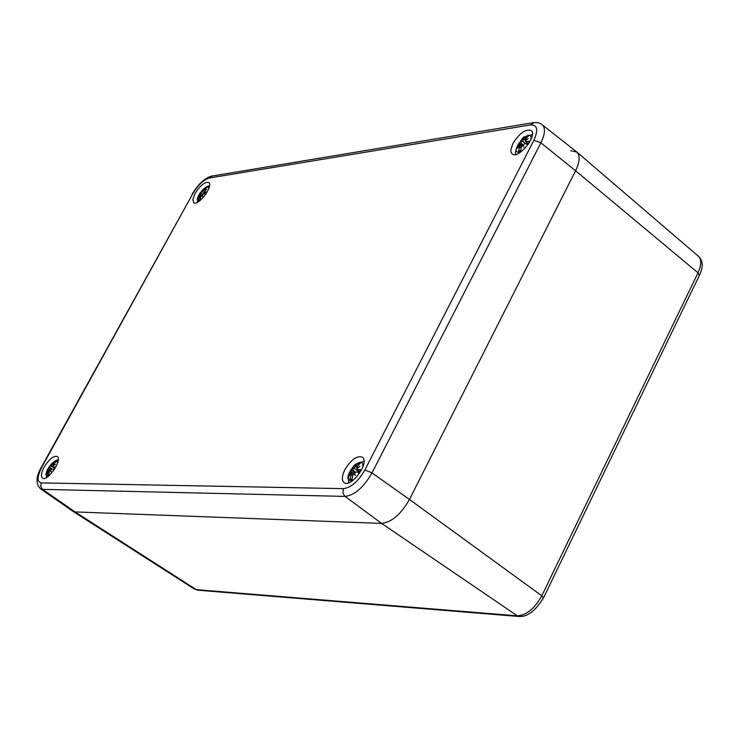<?xml version="1.0" encoding="UTF-8"?>
<svg xmlns="http://www.w3.org/2000/svg" width="739" height="739" viewBox="0 0 739 739"><rect width="100%" height="100%" fill="white"/><g stroke="black" fill="none" stroke-linecap="round" stroke-linejoin="round"><path stroke-width="1.11" d="M570.693 150.682L576.817 152.022C580.272 155.55 579.866 161.786 575.589 170.737L409.452 499.462C400.972 514.289 391.688 522.27 381.61 523.406L75.036 511.915L72.912 511.296L194.274 589.001L197.84 590.202L194.274 589.001M533.9 140.234L364.881 469.958C358.276 481.403 351.154 487.629 343.487 488.636L41.227 482.89C36.876 481.846 37.07 476.609 41.79 467.196L41.255 467.399C35.897 476.683 35.629 483.786 40.442 488.719L72.782 511.212L75.036 511.915L381.61 523.406C391.688 522.27 400.972 514.289 409.452 499.462L575.589 170.737C579.93 161.61 580.281 155.329 576.642 151.874L540.865 123.736L537.992 122.683L534.048 122.554L530.454 124.937C537.382 124.734 538.528 129.833 533.9 140.234L540.883 142.803C545.17 133.935 545.594 127.865 542.149 124.595M344.836 469.792C350.997 459.704 356.817 455.492 362.295 457.145C370.221 461.875 351.09 488.608 344.06 482.622C341.566 480.332 341.824 476.055 344.836 469.792M44.072 467.214C49.107 459.168 53.494 455.584 57.226 456.462C62.87 459.482 47.398 482.179 42.474 478.096C40.673 476.369 41.199 472.738 44.072 467.214M195.068 193.544C200.324 185.313 204.897 181.637 208.777 182.496C213.913 185.591 198.061 206.772 193.655 202.689L192.879 199.308L195.068 193.544M512.875 143.542C519.415 133.196 525.512 128.835 531.165 130.47C538.177 135.237 518.15 159.827 512.081 153.915L510.954 152.003L510.825 149.906L512.875 143.542M519.406 152.363C507.481 152.751 532.57 124.891 531.008 139.495M521.836 141.158L522.214 139.597L523.545 141.999L521.836 141.158L518.898 143.107L517.365 146.091L519.729 144.447L517.863 148.068L519.988 145.759L518.547 151.56L520.699 150.858M526.621 137.713L526.39 136.29L522.381 140.659M525.632 140.428L525.041 140.096L525.318 139.144L528.505 135.958L526.39 136.29M525.346 140.188L528.237 138.636L525.429 140.586L525.364 141.445L528.062 144.133M518.547 151.56L520.662 151.236L521.438 146.691L522.732 145.269L523.877 147.135L523.286 144.77L524.782 143.652L528.191 144.401L529.724 141.408L525.364 141.445M518.898 143.107L522.418 145.371M519.683 145.334L520.274 145.952M522.732 145.269L523.498 145.712M523.545 141.999L525.521 143.791M199.327 201.128L199.216 201.147C191.78 201.932 207.825 180.722 208.869 188.39M201.775 191.669L202.366 190.32L202.209 191.262L203.29 192.362L201.775 191.669L199.835 193.23L198.449 195.743L199.946 194.422L198.422 197.47L199.964 195.549L198.643 200.454L199.327 199.955M205.802 188.584L205.747 187.567L202.209 191.262M204.518 191.105L204.417 190.034L207.234 187.337L205.747 187.567M204.287 190.93L206.597 189.646L204.306 191.272L204.195 192.048L206.079 193.757M207.151 192.02L204.195 192.048M198.643 200.454L200.13 200.232L200.906 196.398L201.932 195.216L202.643 196.814L202.357 194.8L203.539 193.877L205.627 194.422M199.835 193.23L202.366 194.874M199.835 195.198L200.546 195.909M201.932 195.216L202.44 195.493M203.29 192.362L205.664 194.375M353.815 479.731L350.766 480.673C339.635 478.992 364.632 451.002 362.701 467.316M353.639 468.332L354.212 466.364L354.184 467.842L355.468 469.089L353.639 468.332L352.309 469.524L350.923 469.699L349.261 472.923L351.367 471.768L349.482 475.556L351.496 473.376L349.972 479.639L351.995 479.112M358.784 464.702L358.48 463.076L354.184 467.842M357.362 468.138L356.789 467.769L357.085 466.586L360.503 463.094L358.48 463.076M357.011 467.87L359.948 466.401L357.066 468.35L357.011 469.441L359.893 471.972M349.972 479.639L351.986 479.666L352.873 474.771L354.184 473.376L355.219 475.62L354.738 472.895L356.253 471.824L359.579 473.034L361.242 469.782L357.011 469.441M350.923 469.699L354.988 472.452M351.311 472.858L352.318 473.847M351.367 471.768L354.859 473.727M355.468 469.089L359.607 472.48M48.525 476.138L47.702 476.267C40.885 475.888 56.663 454.467 57.642 462.762M50.612 465.986L51.351 464.36L51.046 465.588L52.229 466.623L50.612 465.986L48.866 467.14L47.379 469.819L48.682 468.849L47.13 472.009L48.589 470.18L47.194 475.408L48.663 474.946M54.898 462.771L54.788 461.616L51.046 465.588M53.263 465.801L53.208 464.535L56.192 461.626L54.788 461.616M53.005 465.598L55.333 464.378L52.996 466.004L52.875 466.937L54.898 468.6M55.73 467.159L52.875 466.937M47.194 475.408L48.589 475.426L49.458 471.353L50.483 470.189L51.102 472.055L50.908 469.782L52.099 468.896L54.169 469.736M48.866 467.14L51.582 468.988M48.534 469.764L49.504 470.678M50.483 470.189L50.945 470.42M52.229 466.623L54.843 468.692M543.433 597.98L699.427 275.296C703.445 266.899 703.085 260.534 698.346 256.202C701.653 259.518 701.542 265.061 698.013 272.83L699.38 275.388M198.006 590.212L519.092 616.492L517.355 615.846L196.278 589.648L75.036 511.915L42.576 489.375L345.03 496.414C354.702 495.185 363.699 487.343 372.022 472.905L540.883 142.803L575.589 170.737L698.013 272.83L541.779 595.8C534.685 608.576 526.538 615.264 517.355 615.846L381.61 523.406L344.596 496.054L342.905 492.913L343.487 488.636M519.277 616.511L519.092 616.492C527.323 617.047 535.442 610.857 543.461 597.916L541.779 595.8L409.452 499.462L372.022 472.905L364.881 469.958M41.282 467.353L192.639 193.932C197.997 185.073 203.521 179.771 209.22 178.034L211.982 176.067L533.235 122.674M209.22 178.034L530.454 124.937M41.227 482.89L40.7 486.447L42.576 489.375L40.442 488.719M41.79 467.196L192.639 193.932M526.353 137.288L527.323 137.011M518.787 144.89L519.656 143.384M523.84 139.375L525.041 140.096M520.505 142.415L523.388 145.232M519.97 146.922L521.18 147.846M525.854 141.574L528.237 143.846M205.691 188.408L206.163 188.242M199.807 194.449L200.408 193.47M203.382 190.191L204.056 190.662M200.749 192.713L202.615 194.394M199.872 196.556L200.703 197.156M204.509 192.122L206.181 193.6M351.496 479.14L350.803 478.992M358.424 464.147L359.487 464.009M350.563 472.045L351.662 470.059M355.681 466.577L356.706 467.251M352.309 469.524L355.293 472.129M351.478 474.761L352.679 475.593M357.408 469.57L359.995 471.787M48.404 474.992L47.915 474.863M54.723 462.503L55.305 462.392M48.58 468.849L49.421 467.436M52.229 464.535L52.912 464.96M49.596 466.993L51.896 468.877M48.478 471.343L49.301 471.879M53.134 467.02L54.963 468.498M698.346 256.202L576.817 152.022M192.066 194.237C198.338 183.946 204.888 177.905 211.733 176.104M532.394 134.627L524.635 136.955C523.655 134.396 511.97 154.58 516.395 154.285M520.709 150.802L519.36 150.978M529.327 141.611L527.932 144.336M519.729 144.447L521.854 145.86M519.988 145.759L521.429 146.719M209.506 186.117C208.435 185.637 206.236 186.755 202.911 189.498M198.717 195.114L197.331 202.375M200.177 199.872L199.465 199.983M199.946 194.422L201.544 195.401M199.964 195.549L200.98 196.177M363.994 461.321L355.865 464.055C354.378 464.813 351.995 468.064 348.716 473.782L348.559 482.89M360.872 469.912L359.32 472.932M351.496 473.376L353.066 474.281M356.789 467.769L357.279 468.193M58.242 460.12C57.097 459.482 54.631 460.942 50.852 464.498M47.629 469.237L46.271 477.671M48.682 468.849L50.926 470.069M48.589 470.18L49.707 470.789"/></g></svg>
